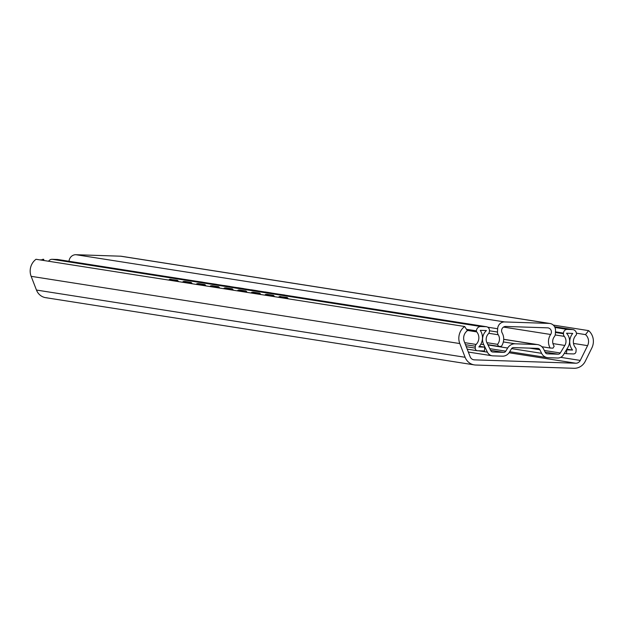 <?xml version="1.0" encoding="UTF-8"?>
<svg xmlns="http://www.w3.org/2000/svg" width="623" height="623" viewBox="0 0 623 623"><rect width="100%" height="100%" fill="white"/><g stroke="black" fill="none" stroke-linecap="round" stroke-linejoin="round"><path stroke-width="0.93" d="M475.684 365.023A12.81 12.055 -81.1 0 1 474.305 364.891A12.81 12.055 -81.1 0 1 465.108 357.283L459.797 343.561A14.088 13.254 -81.1 0 1 464.672 326.499L467.367 330.688A8.963 8.434 98.9 0 0 464.267 341.544L470.155 356.761A5.124 4.82 98.9 0 0 474.391 359.86L575.769 363.225A5.124 4.82 98.9 0 0 580.278 360.421L587.582 345.64A8.963 8.434 98.9 0 0 585.511 334.613L588.603 330.618A14.088 13.254 -81.1 0 1 591.85 347.946L585.27 361.27A12.81 12.055 -81.1 0 1 573.993 368.286L475.684 365.023M464.672 326.499L36.025 259.277A14.088 13.254 98.9 0 0 31.15 276.332L36.461 290.053A12.81 12.055 98.9 0 0 45.658 297.669L474.305 364.891M576.415 333.18L585.511 334.613M553.263 325.074L588.603 330.618M288.184 298.822A6.401 2.126 -93.3 0 0 286.892 297.428L285.692 297.498A6.401 2.126 86.7 0 1 286.837 298.612M278.598 297.319A6.401 2.126 86.7 0 1 279.532 296.548A6.401 2.126 86.7 0 1 279.688 296.556L286.892 297.428M279.688 296.556L285.692 297.498M274.47 296.673A6.401 2.126 -93.3 0 0 273.178 295.279L271.971 295.349A6.401 2.126 86.7 0 1 273.123 296.462M264.884 295.17A6.401 2.126 86.7 0 1 265.819 294.399A6.401 2.126 86.7 0 1 265.974 294.406L271.971 295.349M265.974 294.406L267.174 294.336A6.401 2.126 -93.3 0 0 267.026 294.329A6.401 2.126 -93.3 0 0 266.878 294.352M260.749 294.515A6.401 2.126 -93.3 0 0 259.464 293.122L258.257 293.192A6.401 2.126 86.7 0 1 259.402 294.305M251.17 293.012A6.401 2.126 86.7 0 1 252.105 292.242A6.401 2.126 86.7 0 1 252.253 292.249L258.257 293.192M252.253 292.249L253.46 292.187A6.401 2.126 -93.3 0 0 253.312 292.179A6.401 2.126 -93.3 0 0 253.156 292.203M247.035 292.366A6.401 2.126 -93.3 0 0 245.742 290.972L244.535 291.042A6.401 2.126 86.7 0 1 245.688 292.156M237.449 290.863A6.401 2.126 86.7 0 1 238.383 290.092A6.401 2.126 86.7 0 1 238.539 290.1L244.535 291.042M238.539 290.1L239.746 290.03A6.401 2.126 -93.3 0 0 239.59 290.022A6.401 2.126 -93.3 0 0 239.442 290.053M233.321 290.217A6.401 2.126 -93.3 0 0 232.029 288.823L230.821 288.893A6.401 2.126 86.7 0 1 231.974 290.007M223.735 288.714A6.401 2.126 86.7 0 1 224.669 287.943A6.401 2.126 86.7 0 1 224.817 287.951L230.821 288.893M224.817 287.951L226.024 287.881A6.401 2.126 -93.3 0 0 225.876 287.873A6.401 2.126 -93.3 0 0 225.721 287.896M219.6 288.067A6.401 2.126 -93.3 0 0 218.315 286.673L217.108 286.744A6.401 2.126 86.7 0 1 218.252 287.857M210.013 286.564A6.401 2.126 86.7 0 1 210.948 285.793A6.401 2.126 86.7 0 1 211.104 285.801L217.108 286.744M211.104 285.801L212.311 285.731A6.401 2.126 -93.3 0 0 212.155 285.723A6.401 2.126 -93.3 0 0 212.007 285.747M205.886 285.91A6.401 2.126 -93.3 0 0 204.593 284.524L203.386 284.586A6.401 2.126 86.7 0 1 204.539 285.7M196.3 284.407A6.401 2.126 86.7 0 1 197.234 283.644A6.401 2.126 86.7 0 1 197.39 283.652L203.386 284.586M197.39 283.652L198.597 283.582A6.401 2.126 -93.3 0 0 198.441 283.574A6.401 2.126 -93.3 0 0 198.293 283.597M192.164 283.761A6.401 2.126 -93.3 0 0 190.879 282.367L189.672 282.437A6.401 2.126 86.7 0 1 190.825 283.551M182.586 282.258A6.401 2.126 86.7 0 1 183.52 281.487A6.401 2.126 86.7 0 1 183.668 281.495L189.672 282.437M183.668 281.495L184.875 281.425A6.401 2.126 -93.3 0 0 184.727 281.417A6.401 2.126 -93.3 0 0 184.572 281.448M178.451 281.612A6.401 2.126 -93.3 0 0 177.158 280.218L175.959 280.288A6.401 2.126 86.7 0 1 177.103 281.401M168.864 280.109A6.401 2.126 86.7 0 1 169.799 279.338A6.401 2.126 86.7 0 1 169.954 279.345L177.158 280.218M169.954 279.345L175.959 280.288M267.174 294.336L273.178 295.279M253.46 292.187L259.464 293.122M239.746 290.03L245.742 290.972M226.024 287.881L232.029 288.823M212.311 285.731L218.315 286.673M198.597 283.582L204.593 284.524M184.875 281.425L190.879 282.367M513.609 347.587A2.562 2.414 98.9 0 0 511.46 348.794L509.38 352.252A8.325 7.834 -81.1 0 1 502.395 356.177L492.972 355.865A7.048 6.627 -81.1 0 1 492.217 355.795A7.048 6.627 -81.1 0 1 487.396 352.159L483.744 344.675A11.526 10.848 -81.1 0 1 486.431 330.548L480.24 330.346A12.81 12.055 -81.1 0 1 478.838 346.949L484.671 347.136L484.492 350.975L477.53 350.741A2.562 2.414 -81.1 0 1 475.24 348.109L475.333 346.224A2.562 2.414 -81.1 0 1 476.112 344.449A8.963 8.434 98.9 0 0 476.72 331.88A1.277 1.207 -81.1 0 1 476.416 330.969L476.416 330.86A4.486 4.221 -81.1 0 1 480.847 326.522L486.033 326.693A3.839 3.613 -81.1 0 1 489.468 330.649L489.437 331.265A3.839 3.613 -81.1 0 1 488.354 333.842A7.686 7.235 98.9 0 0 486.968 342.86L490.776 350.671A2.562 2.414 98.9 0 0 492.809 352.018L503.625 352.377A2.562 2.414 98.9 0 0 505.775 351.17L507.659 348.031A8.963 8.434 -81.1 0 1 515.182 343.795L536.613 344.511A8.963 8.434 -81.1 0 1 537.587 344.605A8.963 8.434 -81.1 0 1 543.715 349.23L545.304 352.486A2.562 2.414 98.9 0 0 547.329 353.833L558.146 354.191A2.562 2.414 98.9 0 0 560.295 352.976L564.835 345.446A7.686 7.235 98.9 0 0 564.298 336.365A3.839 3.613 -81.1 0 1 563.457 333.726L563.488 333.11A3.839 3.613 -81.1 0 1 567.288 329.396L572.467 329.567A4.486 4.221 -81.1 0 1 576.477 334.185L576.47 334.294A1.277 1.207 -81.1 0 1 576.08 335.182A8.963 8.434 98.9 0 0 575.504 347.751A2.562 2.414 -81.1 0 1 576.111 349.573L576.026 351.45A2.562 2.414 -81.1 0 1 573.495 353.934L566.533 353.7L566.72 349.861L572.553 350.056A12.81 12.055 -81.1 0 1 572.716 333.414L566.525 333.212A11.526 10.848 -81.1 0 1 567.872 347.47L563.527 354.689A7.048 6.627 -81.1 0 1 557.616 358.015L548.193 357.703A8.325 7.834 -81.1 0 1 547.298 357.618A8.325 7.834 -81.1 0 1 541.605 353.319L539.853 349.737A2.562 2.414 98.9 0 0 537.828 348.389L513.609 347.587M479.399 346.31L484.671 347.136M486.446 326.732L57.799 259.511A3.839 3.613 98.9 0 0 57.386 259.472L52.2 259.3A4.486 4.221 98.9 0 0 48.555 261.239A4.486 4.221 98.9 0 1 52.2 259.3L480.847 326.522M564.329 353.35L566.533 353.7M566.852 349.168L572.553 350.056M285.1 295.162A6.401 2.126 -92.7 0 0 284.781 295.037L284.438 295.053M278.434 294.111L284.781 295.037M271.379 293.005A6.401 2.126 -92.7 0 0 271.067 292.888L270.725 292.903M257.665 290.855A6.401 2.126 -92.7 0 0 257.346 290.739L257.003 290.754M243.951 288.706A6.401 2.126 -92.7 0 0 243.632 288.581L243.289 288.605M230.23 286.557A6.401 2.126 -92.7 0 0 229.91 286.432L229.576 286.448M216.516 284.399A6.401 2.126 -92.7 0 0 216.197 284.283L215.854 284.298M209.858 283.356L216.197 284.283M202.802 282.25A6.401 2.126 -92.7 0 0 202.483 282.133L202.14 282.149M196.136 281.207L202.483 282.133M265.063 291.946L271.067 292.888M251.349 289.796L257.346 290.739M237.628 287.647L243.632 288.581M223.914 285.49L229.91 286.432M549.213 323.415A7.048 6.627 -81.1 0 1 549.977 323.485A7.048 6.627 -81.1 0 1 555.514 330.665L555.358 333.959A4.486 4.221 -81.1 0 1 554.377 336.63A7.686 7.235 98.9 0 0 554.174 346.217L553.022 348.132L550.187 348.031A12.172 11.448 -81.1 0 1 550.654 334.481A4.229 3.979 98.9 0 0 547.633 327.846L505.767 326.452A4.229 3.979 98.9 0 0 502.13 332.869A12.172 11.448 -81.1 0 1 501.328 346.411L498.486 346.318L497.52 344.332A7.686 7.235 98.9 0 0 498.221 334.761A4.486 4.221 -81.1 0 1 497.489 332.036L497.645 328.749A7.048 6.627 -81.1 0 1 504.607 321.935L549.213 323.415L120.566 256.193A7.048 6.627 -81.1 0 1 121.329 256.263L549.977 323.485M541.885 346.731L550.187 348.031M487.84 344.644L498.486 346.318M486.875 342.666L497.52 344.332M69.013 261.271A7.048 6.627 -81.1 0 1 75.959 254.714L120.566 256.193L75.959 254.714A7.048 6.627 98.9 0 0 69.013 261.271M36.025 259.277A14.088 13.254 98.9 0 0 31.15 276.332L36.461 290.053A12.81 12.055 98.9 0 0 47.037 297.802M43.781 260.492L43.742 259.293L42.535 259.363L42.566 260.305M58.204 259.604A3.839 3.613 98.9 0 0 57.386 259.472L52.2 259.3M122.069 256.427A7.048 6.627 98.9 0 0 120.566 256.193M41.585 260.149L41.539 259.736L40.339 259.931M36.461 290.053L465.108 357.283M31.15 276.332L459.797 343.561M473.293 359.689L474.391 359.86M509.046 352.758L575.769 363.225M560.669 357.345L580.278 360.421M573.487 343.429L587.582 345.64M478.596 350.78L487.396 352.159M480.824 344.215L483.744 344.675M466.261 346.7L475.24 348.109M465.482 344.683L475.333 346.224M464.703 342.658L476.112 344.449M467.172 330.385L476.72 331.88M466.557 329.427L476.416 330.969M466.479 329.302L476.416 330.86M57.386 259.472L486.033 326.693M492.263 351.933L492.809 352.018M490.62 350.336L503.625 352.377M489.803 348.662L505.775 351.17M487.98 344.947L507.659 348.031M503.345 341.941L515.182 343.795M503.688 339.348L536.613 344.511M546.784 353.747L547.329 353.833M545.141 352.151L558.146 354.191M544.323 350.476L560.295 352.976M552.936 343.584L564.835 345.446M555.21 334.94L564.298 336.365M555.428 332.464L563.457 333.726M555.459 331.849L563.488 333.11M554.945 327.457L567.288 329.396M554.602 326.764L572.467 329.567M511.584 348.615L541.605 353.319M529.495 348.117L539.853 349.737M503.524 327.091L550.654 334.481M488.79 333.282L498.221 334.761M489.46 330.774L497.489 332.036M487.677 327.184L497.645 328.749M75.959 254.714L504.607 321.935M280.739 296.478L279.532 296.548M267.026 294.329L265.819 294.399M253.312 292.179L252.105 292.242M239.59 290.022L238.383 290.092M225.876 287.873L224.669 287.943M212.155 285.723L210.948 285.793M198.441 283.574L197.234 283.644M184.727 281.417L183.52 281.487M171.006 279.268L169.799 279.338M468.332 352.05L492.217 355.795M467.211 349.145L477.257 350.718M503.688 339.286L537.587 344.605M554.587 326.732L572.95 329.614M509.7 351.722L547.298 357.618"/></g></svg>
